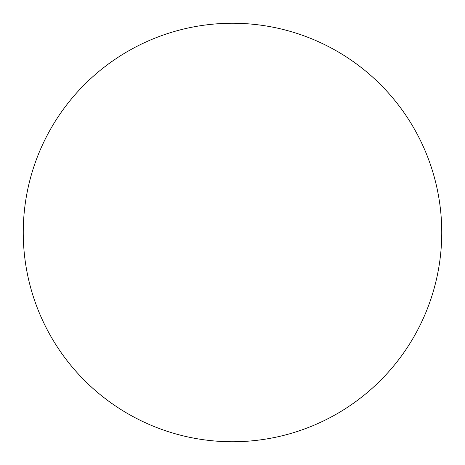 <?xml version="1.0" encoding="UTF-8"?>
<svg xmlns="http://www.w3.org/2000/svg" width="465" height="465" viewBox="0 0 465 465"><rect width="100%" height="100%" fill="white"/><g stroke="black" fill="none" stroke-linecap="round" stroke-linejoin="round"><path stroke-width="0.7" d="M232.5 23.25A209.25 209.25 0 0 1 441.75 232.5A209.25 209.25 0 0 1 232.5 441.75A209.25 209.25 0 0 1 23.25 232.5A209.25 209.25 0 0 1 232.5 23.25M23.25 232.5A209.25 209.25 0 0 0 232.5 441.75A209.25 209.25 0 0 0 441.75 232.5A209.25 209.25 0 0 0 232.5 23.25A209.25 209.25 0 0 0 23.25 232.5"/></g></svg>
